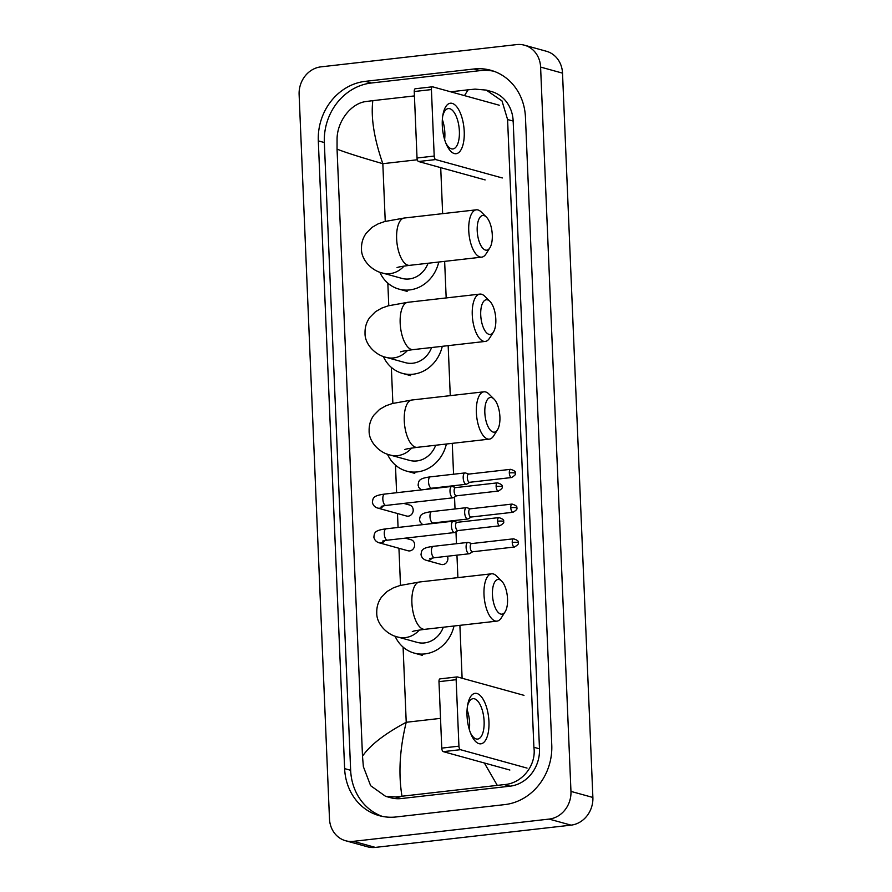 <?xml version="1.0" encoding="UTF-8"?>
<svg xmlns="http://www.w3.org/2000/svg" width="892" height="892" viewBox="0 0 892 892"><rect width="100%" height="100%" fill="white"/><g stroke="black" fill="none" stroke-linecap="round" stroke-linejoin="round"><path stroke-width="1.34" d="M524.474 45.202L546.395 51.257A25.4 22.713 105.4 0 1 562.518 73.144L592.879 797.459A25.4 22.713 105.4 0 1 571.047 825.145L375.342 847.4A25.4 22.713 105.4 0 1 367.526 846.798L345.605 840.743A25.4 22.713 105.4 0 1 329.483 818.856L299.121 94.541A25.4 22.713 105.4 0 1 320.953 66.855L516.658 44.6A25.4 22.713 105.4 0 1 524.474 45.202A25.4 22.713 105.4 0 1 540.597 67.078L570.958 791.405A25.4 22.713 105.4 0 1 549.115 819.09L353.422 841.346A25.4 22.713 105.4 0 1 345.605 840.743M473.987 68.985L365.263 81.35A54.613 48.826 -74.6 0 0 318.31 140.88L344.624 768.625A54.613 48.826 -74.6 0 0 379.29 815.667A54.613 48.826 -74.6 0 0 396.093 816.961L504.816 804.595A54.613 48.826 -74.6 0 0 551.769 745.065L525.455 117.32A54.613 48.826 -74.6 0 0 490.79 70.278A54.613 48.826 -74.6 0 0 473.987 68.985L480.007 70.646L371.295 83.012A54.613 48.826 -74.6 0 0 324.342 142.542L350.645 770.287A54.613 48.826 -74.6 0 0 382.333 816.392M493.767 71.215A54.613 48.826 -74.6 0 0 480.007 70.646M385.578 796.322L390.729 797.738A34.286 30.663 -74.6 0 0 401.277 798.552L510.001 786.187A34.286 30.663 -74.6 0 0 539.482 748.812L513.168 121.067A34.286 30.663 -74.6 0 0 491.403 91.53L486.252 90.103L502.006 100.93L507.581 119.528L533.895 747.273C536.549 765.559 521.798 783.566 504.225 784.592L395.502 796.957L385.578 796.322L370.648 785.718L363.367 766.663L362.498 756.204C370.147 745.088 384.72 733.782 406.228 722.275C399.705 749.068 398.278 773.676 401.969 796.121M464.487 95.622L468.099 89.813L475.068 89.122L486.252 90.103M414.434 95.923L372.823 100.651C370.771 117.599 374.105 138.606 382.824 163.693C360.558 157.26 345.304 152.409 337.053 149.131L362.498 756.204M337.053 149.131L337.065 138.918C337.232 121.412 350.946 103.115 366.344 101.487L372.823 100.651M468.099 89.813L450.661 91.798M497.257 785.294L484.356 762.994M442.287 125.438A25.4 10.704 -96.5 0 1 442.99 114.455A25.4 10.704 -96.5 0 1 454.775 104.765A25.4 10.704 -96.5 0 1 464.219 131.492A25.4 10.704 -96.5 0 1 458.51 152.733A25.4 10.704 -96.5 0 1 446.401 144.426A25.4 10.704 -96.5 0 1 442.287 125.438M445.755 142.854A20.315 8.563 83.5 0 0 452.902 148.953A20.315 8.563 83.5 0 0 459.38 131.191A20.315 8.563 83.5 0 0 448.319 108.579A20.315 8.563 83.5 0 0 442.711 116.138M442.354 119.617A20.315 8.563 -96.5 0 1 444.852 132.841A20.315 8.563 -96.5 0 1 444.617 139.542M499.252 105.223L432.653 86.825A3.178 1.338 83.5 0 0 432.43 86.803A3.178 1.338 83.5 0 0 431.416 89.579L414.245 91.53A3.178 1.338 -96.5 0 1 415.259 88.754A3.178 1.338 -96.5 0 1 415.482 88.776M434.203 156.055A3.178 1.338 83.5 0 0 435.697 159.568L418.538 161.519A3.178 1.338 -96.5 0 1 417.032 158.007L434.203 156.055L431.416 89.579M502.296 177.965L435.697 159.568M417.032 158.007L414.245 91.53M418.538 161.519L485.137 179.916M477.209 230.749A17.461 7.359 83.5 0 0 482.048 247.363A17.461 7.359 83.5 0 0 489.886 247.809A17.461 7.359 83.5 0 0 492.284 234.919A17.461 7.359 83.5 0 0 486.385 217.079A17.461 7.359 83.5 0 0 477.209 230.749M489.886 247.809L486.028 253.908A23.816 10.035 -96.5 0 1 481.713 257.141A23.816 10.035 -96.5 0 1 468.746 230.649A23.816 10.035 -96.5 0 1 476.328 209.821A23.816 10.035 -96.5 0 1 481.267 212.006L486.385 217.079M397.063 267.555C398.323 267.41 395.669 267.221 409.606 265.348A23.816 10.035 83.5 0 1 396.639 238.844A23.816 10.035 83.5 0 1 404.232 218.027L384.664 221.55L378.219 223.825L371.964 227.404L366.255 233.158C362.921 237.796 361.338 243.014 361.505 248.823C361.07 259.762 371.875 270.889 382.69 273.086L401.868 278.382A23.816 21.297 -74.6 0 0 409.205 278.951A23.816 21.297 -74.6 0 0 428.048 263.251M438.752 262.036A34.922 31.231 105.4 0 1 409.662 289.922A34.922 31.231 105.4 0 1 398.914 289.097A34.922 31.231 105.4 0 1 379.791 272.171M480.732 315.032A17.461 7.359 83.5 0 0 485.582 331.646A17.461 7.359 83.5 0 0 493.421 332.103A17.461 7.359 83.5 0 0 495.807 319.202A17.461 7.359 83.5 0 0 489.92 301.362A17.461 7.359 83.5 0 0 480.732 315.032M493.421 332.103L489.563 338.191A23.816 10.035 -96.5 0 1 485.248 341.424A23.816 10.035 -96.5 0 1 472.269 314.932A23.816 10.035 -96.5 0 1 479.863 294.104A23.816 10.035 -96.5 0 1 484.802 296.289L489.92 301.362M400.597 351.838C401.857 351.693 399.203 351.504 413.141 349.631A23.816 10.035 83.5 0 1 400.173 323.127A23.816 10.035 83.5 0 1 407.767 302.31L388.198 305.833L381.743 308.108L375.499 311.687L369.779 317.44C366.456 322.079 364.873 327.297 365.04 333.106C364.605 344.044 375.409 355.172 386.225 357.369L405.403 362.665A23.816 21.297 -74.6 0 0 412.728 363.234A23.816 21.297 -74.6 0 0 431.583 347.534M442.276 346.319A34.922 31.231 105.4 0 1 413.197 374.205A34.922 31.231 105.4 0 1 402.448 373.38A34.922 31.231 105.4 0 1 383.326 356.454M484.835 412.74A17.461 7.359 83.5 0 0 489.675 429.353A17.461 7.359 83.5 0 0 497.513 429.799A17.461 7.359 83.5 0 0 499.91 416.91A17.461 7.359 83.5 0 0 494.023 399.07A17.461 7.359 83.5 0 0 484.835 412.74M497.513 429.799L493.655 435.898A23.816 10.035 -96.5 0 1 489.34 439.132A23.816 10.035 -96.5 0 1 476.373 412.639A23.816 10.035 -96.5 0 1 483.955 391.811A23.816 10.035 -96.5 0 1 488.894 393.996L494.023 399.07M404.689 449.546C405.949 449.401 403.296 449.2 417.233 447.338A23.816 10.035 83.5 0 1 404.266 420.834A23.816 10.035 83.5 0 1 411.859 400.017L392.302 403.541L385.846 405.815L379.602 409.395L373.882 415.148C370.548 419.786 368.965 425.005 369.132 430.814C368.697 441.752 379.501 452.88 390.317 455.076L409.506 460.372A23.816 21.297 -74.6 0 0 416.832 460.941A23.816 21.297 -74.6 0 0 435.675 445.242M446.379 444.015A34.922 31.231 105.4 0 1 417.289 471.913A34.922 31.231 105.4 0 1 406.54 471.087A34.922 31.231 105.4 0 1 387.429 454.162M492.462 594.73A17.461 7.359 83.5 0 0 497.301 611.343A17.461 7.359 83.5 0 0 505.14 611.789A17.461 7.359 83.5 0 0 507.537 598.9A17.461 7.359 83.5 0 0 501.65 581.06A17.461 7.359 83.5 0 0 492.462 594.73M505.14 611.789L501.293 617.888A23.816 10.035 -96.5 0 1 496.967 621.122A23.816 10.035 -96.5 0 1 483.999 594.618A23.816 10.035 -96.5 0 1 491.581 573.801A23.816 10.035 -96.5 0 1 496.521 575.987L501.65 581.06M412.316 631.536C413.576 631.38 410.922 631.19 424.871 629.317A23.816 10.035 83.5 0 1 411.892 602.825A23.816 10.035 83.5 0 1 419.485 581.997L399.928 585.531L393.472 587.795L387.228 591.385L381.508 597.138C378.175 601.766 376.591 606.995 376.758 612.793C376.324 623.742 387.128 634.87 397.943 637.066L417.133 642.363A23.816 21.297 -74.6 0 0 424.458 642.931A23.816 21.297 -74.6 0 0 443.302 627.221M454.006 626.006A34.922 31.231 105.4 0 1 424.915 653.903A34.922 31.231 105.4 0 1 414.167 653.078A34.922 31.231 105.4 0 1 395.056 636.152M403.797 503.411L409.573 505.006A5.72 5.107 105.4 0 1 413.163 510.904A5.72 5.107 105.4 0 1 408.291 516.156A5.72 5.107 105.4 0 1 406.529 516.022L377.807 508.083C374.885 507.269 373.079 505.385 372.399 502.43C373.046 498.293 372.432 495.673 384.653 494.079A5.72 2.408 83.5 0 0 382.824 499.074A5.72 2.408 83.5 0 0 382.846 499.431A5.72 2.408 83.5 0 0 385.935 505.441L453.114 497.803A5.72 2.408 83.5 0 0 453.571 497.636L456.537 495.818M452.367 486.519A5.72 2.408 83.5 0 0 452.3 486.497A5.72 2.408 83.5 0 0 452.233 486.475A5.72 2.408 83.5 0 0 451.831 486.441A5.72 2.408 83.5 0 0 450.003 491.436A5.72 2.408 83.5 0 0 452.712 497.769A5.72 2.408 83.5 0 0 453.114 497.803M455.734 487.656A4.125 1.739 83.5 0 0 455.444 487.634A4.125 1.739 83.5 0 0 454.128 491.236A4.125 1.739 83.5 0 0 456.08 495.807A4.125 1.739 83.5 0 0 456.37 495.829L498.372 491.057C501.783 488.983 503.01 487.556 502.029 486.787A4.125 0.624 -2.4 0 0 501.627 486.53A4.125 0.624 177.6 0 0 496.13 486.463A4.125 1.739 83.5 0 0 498.372 491.057M405.258 538.155L411.034 539.749A5.72 5.107 105.4 0 1 414.624 545.648A5.72 5.107 105.4 0 1 409.74 550.899A5.72 5.107 105.4 0 1 407.99 550.765L379.267 542.827C376.346 542.013 374.54 540.128 373.86 537.174C374.506 533.037 373.893 530.417 386.102 528.822A5.72 2.408 83.5 0 0 384.285 533.817A5.72 2.408 83.5 0 0 384.307 534.174A5.72 2.408 83.5 0 0 387.396 540.184L454.574 532.546A5.72 2.408 83.5 0 0 455.02 532.379L457.997 530.55M453.827 521.263A5.72 2.408 83.5 0 0 453.76 521.24A5.72 2.408 83.5 0 0 453.693 521.218A5.72 2.408 83.5 0 0 453.281 521.184A5.72 2.408 83.5 0 0 451.463 526.18A5.72 2.408 83.5 0 0 454.162 532.513A5.72 2.408 83.5 0 0 454.574 532.546M457.195 522.4A4.125 1.739 83.5 0 0 456.894 522.366A4.125 1.739 83.5 0 0 455.578 525.979A4.125 1.739 83.5 0 0 457.529 530.55A4.125 1.739 83.5 0 0 457.83 530.573L499.832 525.801C503.244 523.727 504.459 522.299 503.489 521.519A4.125 0.624 -2.4 0 0 503.088 521.274A4.125 0.624 177.6 0 0 497.58 521.207A4.125 1.739 83.5 0 0 499.832 525.801M465.557 472.994A5.72 2.408 83.5 0 0 465.501 472.972A5.72 2.408 83.5 0 0 465.434 472.95A5.72 2.408 83.5 0 0 465.022 472.916A5.72 2.408 83.5 0 0 463.227 478.391A5.72 2.408 83.5 0 0 465.903 484.245A5.72 2.408 83.5 0 0 466.315 484.278A5.72 2.408 83.5 0 0 466.761 484.111L469.738 482.293M468.924 474.131A4.125 1.739 83.5 0 0 468.635 474.109A4.125 1.739 83.5 0 0 467.319 477.711A4.125 1.739 83.5 0 0 469.27 482.282A4.125 1.739 83.5 0 0 469.571 482.304L511.573 477.532C514.985 475.458 516.2 474.031 515.23 473.262A4.125 0.624 -2.4 0 0 514.818 473.005A4.125 0.624 177.6 0 0 509.321 472.938A4.125 1.739 83.5 0 0 511.573 477.532M467.018 507.738A5.72 2.408 83.5 0 0 466.951 507.715A5.72 2.408 83.5 0 0 466.884 507.693A5.72 2.408 83.5 0 0 466.483 507.66A5.72 2.408 83.5 0 0 464.687 513.134A5.72 2.408 83.5 0 0 467.363 518.988A5.72 2.408 83.5 0 0 467.765 519.021A5.72 2.408 83.5 0 0 468.222 518.854L471.188 517.025M470.385 508.875A4.125 1.739 83.5 0 0 470.095 508.853A4.125 1.739 83.5 0 0 468.779 512.454A4.125 1.739 83.5 0 0 470.731 517.025A4.125 1.739 83.5 0 0 471.021 517.048L513.023 512.276C516.435 510.202 517.661 508.774 516.68 507.994A4.125 0.624 -2.4 0 0 516.278 507.749A4.125 0.624 177.6 0 0 510.781 507.682A4.125 1.739 83.5 0 0 513.023 512.276M447.416 556.24A5.72 5.107 105.4 0 1 442.978 564.569A5.72 5.107 105.4 0 1 441.217 564.435L426.421 560.343C423.488 559.529 421.693 557.645 421.013 554.69C421.66 550.554 421.046 547.944 433.256 546.35A5.72 2.408 83.5 0 0 431.46 551.702A5.72 2.408 83.5 0 0 434.136 557.667A5.72 2.408 83.5 0 0 434.549 557.701L469.225 553.765A5.72 2.408 83.5 0 0 469.671 553.597L472.648 551.769M468.478 542.481A5.72 2.408 83.5 0 0 468.412 542.459A5.72 2.408 83.5 0 0 468.345 542.436A5.72 2.408 83.5 0 0 467.932 542.403A5.72 2.408 83.5 0 0 466.137 547.878A5.72 2.408 83.5 0 0 468.813 553.72A5.72 2.408 83.5 0 0 469.225 553.765M471.846 543.618A4.125 1.739 83.5 0 0 471.545 543.585A4.125 1.739 83.5 0 0 470.229 547.197A4.125 1.739 83.5 0 0 472.18 551.769A4.125 1.739 83.5 0 0 472.481 551.791L514.483 547.019C517.895 544.945 519.111 543.518 518.14 542.737A4.125 0.624 -2.4 0 0 517.728 542.492A4.125 0.624 177.6 0 0 512.231 542.425A4.125 1.739 83.5 0 0 514.483 547.019M467.029 715.551A25.4 10.704 -96.5 0 1 467.731 704.568A25.4 10.704 -96.5 0 1 479.506 694.879A25.4 10.704 -96.5 0 1 488.95 721.617A25.4 10.704 -96.5 0 1 483.241 742.858A25.4 10.704 -96.5 0 1 471.132 734.54A25.4 10.704 -96.5 0 1 467.029 715.551M470.485 732.968A20.315 8.563 83.5 0 0 477.644 739.078A20.315 8.563 83.5 0 0 484.111 721.305A20.315 8.563 83.5 0 0 473.05 698.692A20.315 8.563 83.5 0 0 467.441 706.252M467.085 709.731A20.315 8.563 -96.5 0 1 469.593 722.955A20.315 8.563 -96.5 0 1 469.348 729.656M523.983 695.336L457.384 676.939A3.178 1.338 83.5 0 0 457.161 676.917A3.178 1.338 83.5 0 0 456.147 679.693L438.987 681.655A3.178 1.338 -96.5 0 1 439.99 678.879A3.178 1.338 -96.5 0 1 440.224 678.89M458.934 746.169A3.178 1.338 83.5 0 0 460.439 749.681L443.268 751.644A3.178 1.338 -96.5 0 1 441.763 748.12L458.934 746.169L456.147 679.693M527.038 768.09L460.439 749.681M441.763 748.12L438.987 681.655M443.268 751.644L509.867 770.041M417.322 159.768L382.824 163.693L385.244 221.394M440.525 718.372L406.228 722.275L403.084 647.09M400.497 585.375L398.936 548.268M398.066 527.462L397.486 513.524M396.606 492.718L395.457 465.1M392.87 403.385L391.354 367.392M388.767 305.677L387.83 283.11M462.112 678.243L459.893 625.337M457.897 577.637L456.949 555.159M456.47 543.707L455.979 531.799M455.556 521.842L455.5 520.415M455.02 508.964L454.519 497.056M454.106 487.099L454.039 485.672M453.56 474.221L452.266 443.346M450.27 395.647L448.174 345.65M446.178 297.939L444.64 261.356M442.644 213.656L440.715 167.651M353.422 841.346L375.342 847.4M549.115 819.09L571.047 825.145M570.958 791.405L592.879 797.459M540.597 67.078L562.518 73.144M350.645 770.287L344.624 768.625M324.342 142.542L318.31 140.88M371.295 83.012L365.263 81.35M513.168 121.067L507.581 119.528M539.482 748.812L533.895 747.273M510.001 786.187L504.225 784.592M401.277 798.552L395.502 796.957M382.69 273.086A23.816 21.297 -74.6 0 0 390.016 273.643A23.816 21.297 -74.6 0 0 404.02 266.095M386.225 357.369A23.816 21.297 -74.6 0 0 393.55 357.937A23.816 21.297 -74.6 0 0 407.555 350.378M390.317 455.076A23.816 21.297 -74.6 0 0 397.642 455.634A23.816 21.297 -74.6 0 0 411.647 448.074M397.943 637.066A23.816 21.297 -74.6 0 0 405.269 637.624A23.816 21.297 -74.6 0 0 419.273 630.064M502.029 486.787C502.932 485.449 501.393 484.144 497.446 482.851A4.125 1.739 83.5 0 0 496.13 486.463M383.404 505.797A5.72 5.107 105.4 0 1 379.568 508.217A5.72 5.107 105.4 0 1 377.807 508.083M503.489 521.519C504.381 520.192 502.854 518.888 498.896 517.594A4.125 1.739 83.5 0 0 497.58 521.207M384.853 540.541A5.72 5.107 105.4 0 1 381.018 542.96A5.72 5.107 105.4 0 1 379.267 542.827M515.23 473.262C516.122 471.924 514.595 470.619 510.637 469.326A4.125 1.739 83.5 0 0 509.321 472.938M421.214 489.92L418.805 487.467L418.103 485.203C418.749 481.078 418.136 478.458 430.345 476.863A5.72 2.408 83.5 0 0 428.539 482.215A5.72 2.408 83.5 0 0 431.226 488.18A5.72 2.408 83.5 0 0 431.639 488.214L466.315 484.278M516.68 507.994C517.572 506.667 516.044 505.363 512.086 504.069A4.125 1.739 83.5 0 0 510.781 507.682M422.674 524.663L420.266 522.21L419.552 519.947C420.199 515.81 419.586 513.201 431.806 511.607A5.72 2.408 83.5 0 0 430 516.959A5.72 2.408 83.5 0 0 432.687 522.924A5.72 2.408 83.5 0 0 433.088 522.957L467.765 519.021M518.14 542.737C519.033 541.411 517.505 540.106 513.547 538.813A4.125 1.739 83.5 0 0 512.231 542.425M432.007 558.058A5.72 5.107 105.4 0 1 428.171 560.488A5.72 5.107 105.4 0 1 426.421 560.343M432.43 86.803L415.259 88.754M409.606 265.348L481.713 257.141M398.914 289.097L407.131 291.372M404.232 218.027L476.328 209.821M413.141 349.631L485.248 341.424M402.448 373.38L410.666 375.655M407.767 302.31L479.863 294.104M417.233 447.338L489.34 439.132M406.54 471.087L414.769 473.351M411.859 400.017L483.955 391.811M424.871 629.317L496.967 621.122M414.167 653.078L422.395 655.341M419.485 581.997L491.581 573.801M455.611 487.612L452.3 486.497M385.935 505.441L381.207 506.31M384.653 494.079L451.831 486.441M497.446 482.851L455.444 487.634M457.061 522.355L453.76 521.24M387.396 540.184L382.668 541.054M386.102 528.822L453.281 521.184M498.896 517.594L456.894 522.366M468.802 474.087L465.501 472.972M431.639 488.214L426.9 489.084M430.345 476.863L465.022 472.916M510.637 469.326L468.635 474.109M470.262 508.83L466.951 507.715M433.088 522.957L428.361 523.827M431.806 511.607L466.483 507.66M512.086 504.069L470.095 508.853M471.712 543.574L468.412 542.459M434.549 557.701L429.821 558.57M433.256 546.35L467.932 542.403M513.547 538.813L471.545 543.585M457.161 676.917L439.99 678.879"/></g></svg>
